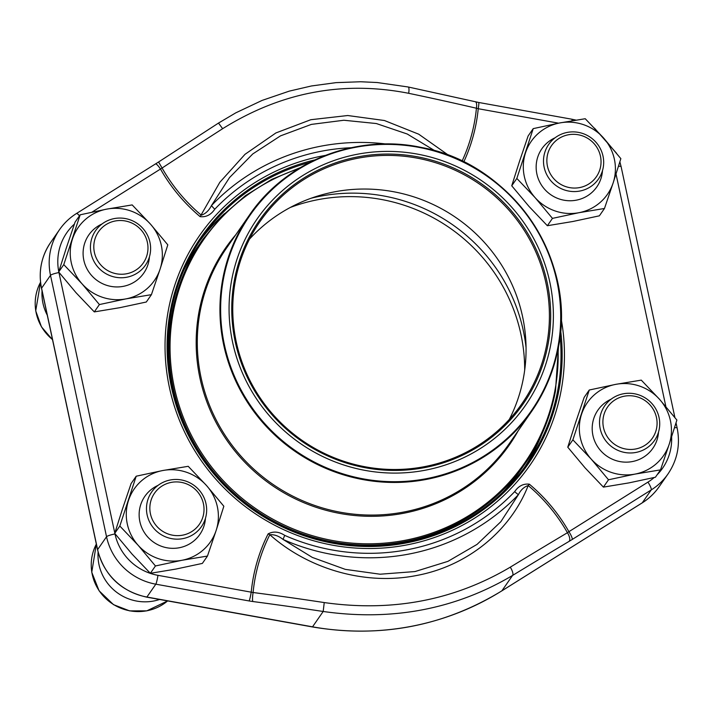 <?xml version="1.0" encoding="UTF-8"?>
<svg xmlns="http://www.w3.org/2000/svg" width="713" height="713" viewBox="0 0 713 713"><rect width="100%" height="100%" fill="white"/><g stroke="black" fill="none" stroke-linecap="round" stroke-linejoin="round"><path stroke-width="1.07" d="M154.614 523.511A27.29 26.657 34.8 0 0 201.387 520.864A27.29 26.657 34.8 0 0 174.81 481.952A27.29 26.657 34.8 0 0 154.614 523.511M98.1 552.076A46.398 45.338 34.8 0 0 159.614 599.473M151.762 525.677A30.32 29.625 -145.2 0 1 151.655 492.023A30.32 29.625 -145.2 0 1 201.369 492.941A30.32 29.625 -145.2 0 1 201.476 526.595A30.32 29.625 -145.2 0 1 151.762 525.677M551.63 175.924A27.29 26.657 34.8 0 0 598.403 173.286A27.29 26.657 34.8 0 0 571.826 134.365A27.29 26.657 34.8 0 0 551.63 175.924M548.787 178.098A30.32 29.625 -145.2 0 1 548.68 144.436A30.32 29.625 -145.2 0 1 598.385 145.354A30.32 29.625 -145.2 0 1 598.492 179.008A30.32 29.625 -145.2 0 1 548.787 178.098M607.672 437.327A27.29 26.657 34.8 0 0 654.445 434.68A27.29 26.657 34.8 0 0 627.868 395.768A27.29 26.657 34.8 0 0 607.672 437.327M604.82 439.493A30.32 29.625 -145.2 0 1 604.713 405.831A30.32 29.625 -145.2 0 1 654.427 406.749A30.32 29.625 -145.2 0 1 654.534 440.411A30.32 29.625 -145.2 0 1 604.82 439.493M98.572 262.117A27.29 26.657 34.8 0 0 145.345 259.47A27.29 26.657 34.8 0 0 118.768 220.558A27.29 26.657 34.8 0 0 98.572 262.117M42.049 290.842A46.398 45.338 34.8 0 0 47.263 315.155M95.729 264.282A30.32 29.625 -145.2 0 1 95.622 230.62A30.32 29.625 -145.2 0 1 145.327 231.538A30.32 29.625 -145.2 0 1 145.434 265.2A30.32 29.625 -145.2 0 1 95.729 264.282M641.272 380.127L615.765 384.352L589.259 390.02L572.878 439.841L591.193 459.083L608.501 479.769L635.007 474.1L660.514 469.876L669.204 444.244L676.895 420.055L659.587 399.369L641.272 380.127M572.878 439.841L567.771 447.194L575.462 423.005L584.161 397.373L589.259 390.02M567.771 447.194L585.088 467.88L603.403 487.122L628.902 482.897L655.416 477.229L660.514 469.876M603.403 487.122L608.501 479.769M658.518 432.096A33.449 32.682 -145.2 0 1 627.796 462.113A33.449 32.682 -145.2 0 1 592.922 435.402A33.449 32.682 -145.2 0 1 611.112 399.191M669.204 444.244A46.398 45.338 34.8 0 0 659.587 399.369A46.398 45.338 34.8 0 0 615.765 384.352A46.398 45.338 34.8 0 0 581.567 414.208A46.398 45.338 34.8 0 0 591.193 459.083A46.398 45.338 34.8 0 0 635.007 474.1A46.398 45.338 34.8 0 0 669.204 444.244M183.892 270.049A196.342 191.833 -145.2 0 1 197.661 246.787L202.528 239.782A196.342 191.833 -145.2 0 0 172.181 312.49A196.342 191.833 -145.2 0 0 289.852 528.939A196.342 191.833 -145.2 0 0 525.116 463.691L520.249 470.696A196.342 191.833 -145.2 0 1 503.28 491.729M231.761 279.594A163.375 159.623 -145.2 0 1 496.471 192.171A163.375 159.623 -145.2 0 1 445.447 464.974A163.375 159.623 -145.2 0 1 231.761 279.594M234.399 280.138A160.666 156.985 -145.2 0 1 494.724 194.159A160.666 156.985 -145.2 0 1 444.547 462.443A160.666 156.985 -145.2 0 1 234.399 280.138M235.397 280.565A159.507 155.844 -145.2 0 1 260.049 221.502A159.507 155.844 -145.2 0 1 479.947 184.417A159.507 155.844 -145.2 0 1 522.121 403.406A159.507 155.844 -145.2 0 1 330.992 456.418A159.507 155.844 -145.2 0 1 235.397 280.565M249.514 239.105A159.507 155.844 -145.2 0 1 318.524 195.79A159.507 155.844 -145.2 0 1 525.757 339.629A159.507 155.844 -145.2 0 1 509.314 419.431M311.073 198.25A172.074 168.125 -145.2 0 1 526.051 347.472M290.28 207.474A172.074 168.125 -145.2 0 1 524.688 370.172M309.977 162.35A197.982 193.437 34.8 0 0 201.859 237.866A197.982 193.437 34.8 0 0 172.314 387.311A197.982 193.437 34.8 0 0 326.857 541.212A197.982 193.437 34.8 0 0 527.148 463.646A197.982 193.437 34.8 0 0 560.079 335.939M199.248 241.716A197.982 193.437 -145.2 0 1 224.452 213.624M541.942 433.994A197.982 193.437 -145.2 0 1 524.447 467.434M434.975 150.808L407.248 134.017L376.348 123.545L343.889 120.247L311.385 124.392L280.494 135.871L252.794 153.928L229.55 177.546L211.458 205.576A7.736 1.631 -136.3 0 0 214.782 209.203C210.923 214.863 206.039 217.34 200.112 216.645L219.818 182.296L245.022 154.302L275.913 132.939L310.823 119.713L347.748 115.524L384.423 120.515L418.727 134.196L448.842 155.452M462.069 161.138A169.819 165.924 34.8 0 0 476.427 108.233A695.959 134.285 -170.8 0 0 408.674 93.305C343.051 80.435 281.047 92.227 222.643 128.697A695.959 57.156 147 0 0 162.092 168.027L158.571 161.994L218.508 123.064L235.843 112.814L262.099 100.417L289.273 91.13L311.429 85.97L336.055 82.637L360.618 81.754L377.213 82.53L408.237 86.995L478.673 102.467A7.736 0.695 -79.8 0 1 478.245 108.724L476.427 108.233A7.736 2.513 -76.9 0 0 475.437 101.807M324.237 602.565L323.185 611.478A688.223 132.796 -170.8 0 0 252.839 601.531L249.078 600.952A7.736 0.695 -79.8 0 0 251.226 592.102A171.708 167.769 -145.2 0 1 268.124 533.885C273.337 531.087 278.863 531.577 284.71 535.374A206.084 201.351 34.8 0 0 514.688 491.622A7.736 1.631 -136.3 0 0 518.422 494.653A210.932 206.093 -145.2 0 1 283.034 539.429L312.356 557.432L345.315 569.375L380.118 574.215L414.993 571.559L447.933 561.354L477.059 544.384L500.838 521.72L518.422 494.653C520.802 489.902 524.055 486.872 528.19 485.553C510.811 530.133 468.076 566.131 416.16 575.578C364.459 585.712 307.989 568.716 269.835 534.705A169.819 165.924 34.8 0 0 253.097 592.512A695.959 134.285 9.2 0 1 324.237 602.565C392.141 612.146 454.154 600.355 510.267 567.174A695.959 57.156 -33 0 1 567.432 532.718A7.736 3.315 59.2 0 1 569.09 541.372A688.223 56.523 147 0 0 512.558 575.453C455.411 609.267 392.284 621.281 323.185 611.478L312.535 626.825A270.682 264.47 34.8 0 0 501.907 590.801L642.288 502.799A60.516 59.126 34.8 0 0 659.133 486.738C654.587 493.262 648.946 498.645 642.199 502.888A7.736 1.524 -122.1 0 0 642.288 502.799L651.219 489.938L572.174 539.491A7.736 1.524 -122.1 0 0 568.912 531.675L567.432 532.718A169.819 165.924 34.8 0 0 528.19 485.553L529.358 484.189A171.708 167.769 -145.2 0 1 568.912 531.675L647.957 482.122A52.78 51.568 34.8 0 0 654.204 477.505M268.124 533.885A7.736 1.631 -153.2 0 0 269.835 534.705C274.291 534.385 278.694 535.962 283.034 539.429L284.71 535.374M114.918 533.636L114.989 533.957A52.78 51.568 34.8 0 0 157.974 575.338L253.097 592.512A7.736 1.159 -82.5 0 0 252.839 601.531M155.416 164.052A7.736 1.524 57.9 0 1 155.505 163.954A7.736 1.524 57.9 0 1 160.559 169.159A171.708 167.769 34.8 0 0 200.112 216.645M385.911 143.981A210.932 206.093 -145.2 0 0 211.458 205.576C208.936 210.549 205.558 213.757 201.333 215.192A169.819 165.924 34.8 0 1 162.092 168.027L91.995 212.135M585.23 118.723L559.732 122.948L533.217 128.625L516.836 178.446L535.151 197.679L552.459 218.374L578.974 212.697L604.472 208.481L613.171 182.84L620.854 158.651L603.546 137.966L585.23 118.723M516.836 178.446L511.738 185.79L519.42 161.601L528.119 135.969L533.217 128.625M511.738 185.79L529.046 206.476L547.361 225.718L572.86 221.493L599.375 215.825L604.472 208.481M547.361 225.718L552.459 218.374M602.476 170.692A33.449 32.682 -145.2 0 1 571.755 200.718A33.449 32.682 -145.2 0 1 536.88 173.999A33.449 32.682 -145.2 0 1 555.079 137.787M613.171 182.84A46.398 45.338 34.8 0 0 603.546 137.966A46.398 45.338 34.8 0 0 559.732 122.948A46.398 45.338 34.8 0 0 525.534 152.805A46.398 45.338 34.8 0 0 535.151 197.679A46.398 45.338 34.8 0 0 578.974 212.697A46.398 45.338 34.8 0 0 613.171 182.84M132.172 204.916L106.674 209.132L80.168 214.809L63.778 264.63L82.093 283.872L99.401 304.558L125.916 298.89L151.414 294.665L160.113 269.024L167.805 244.844L150.488 224.149L132.172 204.916M63.778 264.63L58.68 271.974L66.371 247.794L75.061 222.153L80.168 214.809M58.68 271.974L75.988 292.669L94.303 311.902L119.811 307.686L146.317 302.009L151.414 294.665M94.303 311.902L99.401 304.558M149.427 256.876A33.449 32.682 -145.2 0 1 118.697 286.902A33.449 32.682 -145.2 0 1 83.822 260.183A33.449 32.682 -145.2 0 1 102.021 223.98M160.113 269.024A46.398 45.338 34.8 0 0 150.488 224.149A46.398 45.338 34.8 0 0 106.674 209.132A46.398 45.338 34.8 0 0 72.476 238.989A46.398 45.338 34.8 0 0 82.093 283.872A46.398 45.338 34.8 0 0 125.916 298.89A46.398 45.338 34.8 0 0 160.113 269.024M188.214 466.311L162.716 470.535L136.201 476.204L119.82 526.034L138.135 545.267L155.443 565.962L181.949 560.284L207.456 556.069L216.155 530.427L223.837 506.239L206.529 485.553L188.214 466.311M119.82 526.034L114.722 533.377L122.404 509.189L131.103 483.557L136.201 476.204M114.722 533.377L132.03 554.063L150.345 573.305L175.844 569.081L202.358 563.413L207.456 556.069M150.345 573.305L155.443 565.962M205.46 518.28A33.449 32.682 -145.2 0 1 174.738 548.297A33.449 32.682 -145.2 0 1 139.864 521.586A33.449 32.682 -145.2 0 1 158.054 485.375M216.155 530.427A46.398 45.338 34.8 0 0 206.529 485.553A46.398 45.338 34.8 0 0 162.716 470.535A46.398 45.338 34.8 0 0 128.518 500.392A46.398 45.338 34.8 0 0 138.135 545.267A46.398 45.338 34.8 0 0 181.949 560.284A46.398 45.338 34.8 0 0 216.155 530.427M96.344 544.099A46.398 45.338 34.8 0 0 108.92 601.264A46.398 45.338 34.8 0 0 167.626 600.916L146.771 610.863L129.606 610.881L113.51 604.66L99.08 590.792L91.763 572.263L96.344 544.09M52.539 339.771L41.443 326.83L35.721 310.859L40.543 282.25A46.398 45.338 34.8 0 0 52.495 339.548M555.463 390.974A196.342 191.833 -145.2 0 1 525.116 463.691C540.356 441.614 550.481 417.363 555.489 390.911L558.511 346.563M518.253 430.67A172.715 168.749 -145.2 0 1 310.413 505.303A172.715 168.749 -145.2 0 1 199.025 311.75A172.715 168.749 -145.2 0 1 235.851 234.657M298.48 168.794A195.505 191.022 34.8 0 0 173.277 312.241A195.505 191.022 34.8 0 0 328.862 539.794A195.505 191.022 34.8 0 0 554.946 390.385A195.505 191.022 34.8 0 0 558.056 348.96M200.13 311.492A171.886 167.938 34.8 0 0 303.15 500.981A171.886 167.938 34.8 0 0 509.109 443.86L531.746 411.232A171.886 167.938 -145.2 0 1 325.796 468.361A171.886 167.938 -145.2 0 1 222.777 278.872A171.886 167.938 -145.2 0 1 249.345 215.219A171.886 167.938 -145.2 0 1 455.304 158.09A171.886 167.938 -145.2 0 1 558.324 347.579A171.886 167.938 -145.2 0 1 531.746 411.232C545.089 391.927 553.948 370.698 558.324 347.561C577.165 258.971 511.203 163.5 421.793 147.546C356.723 133.331 285.913 161.12 249.345 215.219L226.698 247.839A171.886 167.938 34.8 0 0 200.13 311.492M557.878 347.284A171.298 167.368 34.8 0 0 421.561 147.903A171.298 167.368 34.8 0 0 223.463 278.81A171.298 167.368 34.8 0 0 359.78 478.191A171.298 167.368 34.8 0 0 557.878 347.284M659.133 486.738L668.054 473.887A60.516 59.126 -145.2 0 1 651.219 489.938A7.736 1.524 57.9 0 0 647.957 482.122M510.267 567.174A7.736 2.576 -121.4 0 1 512.558 575.453L501.907 590.801A7.736 1.524 -122.1 0 1 501.809 590.89C443.655 626.335 380.51 638.358 312.374 626.941A7.736 0.695 -79.8 0 0 312.535 626.825L146.896 597.039L155.817 584.179A60.516 59.126 -145.2 0 1 106.54 536.737L97.619 549.598A60.516 59.126 34.8 0 0 146.896 597.039A7.736 0.695 -79.8 0 1 146.735 597.155C120.747 591.211 104.356 575.427 97.565 549.785L41.523 288.391C38.235 271.76 41.256 256.466 50.605 242.509A60.516 59.126 34.8 0 0 41.577 288.195L97.619 549.598A7.736 1.141 167.9 0 0 97.565 549.785M572.174 539.491L569.09 541.372M249.078 600.952L155.817 584.179A7.736 0.695 -79.8 0 0 157.974 575.338M114.989 533.957A7.736 1.141 -12.1 0 0 106.54 536.737L50.507 275.334L41.577 288.195A7.736 1.141 167.9 0 0 41.523 288.391M58.885 272.232A52.78 51.568 34.8 0 0 58.947 272.553A7.736 1.141 -12.1 0 0 50.507 275.334A60.516 59.126 -145.2 0 1 59.535 229.657L50.605 242.509M561.158 318.863A201.2 196.583 -145.2 0 1 403.638 545.507A201.2 196.583 -145.2 0 1 169.436 387.569A201.2 196.583 -145.2 0 1 325.6 155.363M514.688 491.622C518.547 485.972 523.431 483.494 529.358 484.189M657.092 474.805A52.78 51.568 34.8 0 0 671.619 436.819M665.871 406.579L616.023 174.061M558.573 123.171L478.245 108.724A171.708 167.769 34.8 0 1 463.762 161.958M351.313 147.707A206.084 201.351 34.8 0 0 214.782 209.203M74.393 224.096A52.78 51.568 34.8 0 0 58.769 271.68M58.947 272.553L114.802 533.092M674.516 427.711A7.736 1.141 -12.1 0 1 677.145 428.005L676.031 422.845M618.474 166.307A7.736 1.141 -12.1 0 1 621.103 166.61L619.873 161.842M572.076 120.755A7.736 0.695 -79.8 0 0 571.933 119.231L478.673 102.467M76.371 213.597A7.736 1.524 57.9 0 1 76.469 213.508A7.736 1.524 57.9 0 1 79.446 215.843M222.643 128.697L218.508 123.064M408.674 93.305A7.736 1.765 -78.2 0 0 408.264 87.004M642.074 502.932A7.736 1.524 -122.1 0 0 642.199 502.888L501.809 590.89A7.736 1.524 -122.1 0 1 501.694 590.934M314.986 159.89A199.007 194.444 34.8 0 0 171.441 387.319A199.007 194.444 34.8 0 0 397.596 544.429A199.007 194.444 34.8 0 0 560.623 330.386M300.565 167.528L271.822 179.346L245.459 195.629L222.162 215.941L202.528 239.782M668.054 473.887C677.403 459.93 680.434 444.636 677.145 428.005M674.899 417.542L621.103 166.61M616.585 153.322L594.499 128.171M576.015 120.114L571.933 119.231M158.571 161.994L76.469 213.508C69.722 217.75 64.081 223.133 59.535 229.657M312.374 626.941L146.735 597.155"/></g></svg>
